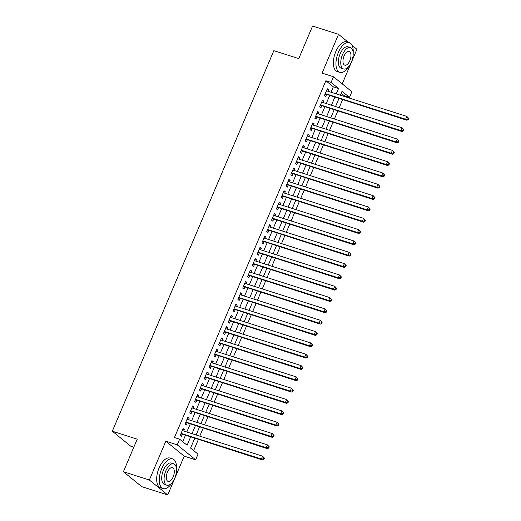 <?xml version="1.0" encoding="UTF-8"?>
<svg xmlns="http://www.w3.org/2000/svg" width="521" height="521" viewBox="0 0 521 521"><rect width="100%" height="100%" fill="white"/><g stroke="black" fill="none" stroke-linecap="round" stroke-linejoin="round"><path stroke-width="0.78" d="M194.704 438.35L190.575 448.08L198.032 454.136L195.629 459.802L177.238 444.849L179.641 439.19L187.098 445.247L190.582 437.034M184.206 456.162L165.821 441.209L149.351 480.004L123.405 471.726L141.79 486.673L167.742 494.95L184.206 456.162L195.629 459.802M133.832 447.161L130.699 446.165L112.315 431.212L273.844 50.667L298.761 58.612L312.58 26.05L338.533 34.327L322.063 73.116L333.486 76.763L351.87 91.709L349.467 97.375L342.01 91.312L340.363 95.2M342.232 83.874L356.918 49.274L352.111 45.366M344.003 96.365L344.277 95.714L349.467 97.375M193.649 450.574L198.345 439.509M199.777 436.142L203.151 428.184M204.584 424.817L207.964 416.859M209.39 413.492L212.77 405.533M214.203 402.16L217.576 394.208M219.009 390.835L222.382 382.883M223.815 379.509L227.189 371.558M228.621 368.184L232.001 360.232M233.428 356.859L236.808 348.907M238.24 345.534L241.614 337.582M243.046 334.208L246.42 326.257M247.853 322.883L251.226 314.925M252.659 311.558L256.039 303.6M257.465 300.233L260.845 292.274M262.278 288.901L265.651 280.949M267.084 277.576L270.458 269.624M271.89 266.251L275.264 258.299M276.697 254.925L280.077 246.974M281.503 243.6L284.883 235.648M286.316 232.275L289.689 224.323M291.122 220.95L294.495 212.998M295.928 209.624L299.301 201.666M300.734 198.299L304.114 190.341M305.54 186.974L308.92 179.016M310.353 175.642L313.727 167.69M315.159 164.317L318.533 156.365M319.966 152.992L323.339 145.04M324.772 141.666L328.152 133.715M329.578 130.341L332.958 122.389M334.391 119.016L337.764 111.064M339.197 107.691L342.571 99.739M149.351 480.004L167.742 494.95M348.438 42.383L338.533 34.327M183.731 431.023L184.343 429.584L183.099 428.568L180.22 435.367L181.458 436.377L182.304 434.397M188.537 419.698L189.149 418.252L187.912 417.243L185.027 424.042L186.271 425.051L187.111 423.072M193.35 408.373L193.962 406.927L192.718 405.918L189.833 412.717L191.077 413.726L191.917 411.74M198.156 397.048L198.768 395.602L197.524 394.592L194.639 401.391L195.883 402.401L196.723 400.415M202.962 385.716L203.574 384.277L202.33 383.267L199.445 390.06L200.689 391.076L201.529 389.089M207.768 374.391L208.38 372.951L207.137 371.942L204.258 378.734L205.495 379.744L206.342 377.764M212.581 363.065L213.187 361.626L211.949 360.617L209.064 367.409L210.308 368.419L211.148 366.439M217.387 351.74L217.999 350.301L216.756 349.291L213.87 356.084L215.114 357.093L215.955 355.114M222.193 340.415L222.806 338.976L221.562 337.966L218.677 344.759L219.921 345.768L220.761 343.788M227 329.09L227.612 327.65L226.368 326.641L223.483 333.433L224.727 334.443L225.567 332.463M231.806 317.764L232.418 316.325L231.174 315.309L228.296 322.108L229.533 323.118L230.38 321.138M236.619 306.439L237.224 304.993L235.987 303.984L233.102 310.783L234.346 311.792L235.186 309.813M241.425 295.114L242.037 293.668L240.793 292.659L237.908 299.458L239.152 300.467L239.992 298.481M246.231 283.789L246.843 282.343L245.599 281.333L242.714 288.133L243.958 289.142L244.798 287.156M251.037 272.457L251.65 271.018L250.406 270.008L247.521 276.801L248.764 277.817L249.605 275.83M255.844 261.132L256.456 259.692L255.218 258.683L252.333 265.476L253.571 266.485L254.417 264.505M260.656 249.806L261.268 248.367L260.025 247.358L257.14 254.15L258.383 255.16L259.224 253.18M265.463 238.481L266.075 237.042L264.831 236.033L261.946 242.825L263.19 243.835L264.03 241.855M270.269 227.156L270.881 225.717L269.637 224.707L266.752 231.5L267.996 232.509L268.836 230.529M275.075 215.831L275.687 214.391L274.443 213.382L271.558 220.175L272.802 221.184L273.642 219.204M279.881 204.506L280.493 203.066L279.256 202.05L276.371 208.849L277.608 209.859L278.455 207.879M284.694 193.18L285.306 191.735L284.062 190.725L281.177 197.524L282.421 198.534L283.261 196.554M289.5 181.855L290.112 180.409L288.868 179.4L285.983 186.199L287.227 187.208L288.067 185.222M294.306 170.53L294.919 169.084L293.675 168.075L290.79 174.874L292.034 175.883L292.874 173.897M299.113 159.198L299.725 157.759L298.481 156.749L295.596 163.542L296.84 164.558L297.68 162.572M303.919 147.873L304.531 146.434L303.294 145.424L300.409 152.217L301.646 153.226L302.493 151.246M308.732 136.548L309.344 135.108L308.1 134.099L305.215 140.891L306.459 141.901L307.299 139.921M313.538 125.222L314.15 123.783L312.906 122.774L310.021 129.566L311.265 130.576L312.105 128.596M318.344 113.897L318.956 112.458L317.712 111.448L314.827 118.241L316.071 119.25L316.911 117.271M323.15 102.572L323.762 101.133L322.519 100.123L319.634 106.916L320.877 107.925L321.717 105.945M344.277 95.714L341.203 93.22M331.05 92.23L333.342 86.831L325.885 80.768L174.45 437.536L179.641 439.19M182.715 441.691L185.391 435.38M186.824 432.007L190.198 424.055M191.63 420.681L195.01 412.73M196.437 409.356L199.817 401.404M201.249 398.031L204.623 390.079M206.055 386.706L209.429 378.754M210.862 375.38L214.235 367.422M215.668 364.055L219.048 356.097M220.474 352.73L223.854 344.772M225.287 341.398L228.66 333.447M230.093 330.073L233.467 322.121M234.899 318.748L238.273 310.796M239.706 307.423L243.086 299.471M244.512 296.097L247.892 288.146M249.325 284.772L252.698 276.82M254.131 273.447L257.504 265.495M258.937 262.122L262.31 254.163M263.743 250.796L267.123 242.838M268.549 239.471L271.929 231.513M273.362 228.139L276.736 220.188M278.168 216.814L281.542 208.862M282.975 205.489L286.348 197.537M287.781 194.164L291.161 186.212M292.587 182.838L295.967 174.887M297.4 171.513L300.773 163.561M302.206 160.188L305.58 152.236M307.012 148.863L310.386 140.904M311.819 137.537L315.198 129.579M316.625 126.212L320.005 118.254M321.437 114.88L324.811 106.929M326.244 103.555L329.617 95.604M327.956 91.247L328.569 89.807L327.331 88.791L324.446 95.59L325.684 96.6L326.53 94.62M165.821 441.209L177.238 444.849M325.885 80.768L331.076 82.422L333.486 76.763M123.405 471.726L137.225 439.164L112.315 431.212M338.93 98.573L335.557 106.525M334.124 109.898L330.744 117.857M329.318 121.224L325.938 129.182M324.505 132.549L321.131 140.507M319.699 143.881L316.325 151.832M314.892 155.206L311.519 163.158M310.086 166.531L306.706 174.483M305.28 177.856L301.9 185.808M300.467 189.182L297.094 197.133M295.661 200.507L292.288 208.459M290.855 211.832L287.481 219.784M286.049 223.157L282.669 231.116M281.242 234.483L277.862 242.441M276.43 245.808L273.056 253.766M271.623 257.14L268.25 265.091M266.817 268.465L263.444 276.417M262.011 279.79L258.631 287.742M257.205 291.115L253.825 299.067M252.392 302.44L249.018 310.392M247.586 313.766L244.212 321.717M242.779 325.091L239.406 333.043M237.973 336.416L234.593 344.374M233.167 347.741L229.787 355.7M228.354 359.067L224.981 367.025M223.548 370.398L220.175 378.35M218.742 381.724L215.368 389.675M213.936 393.049L210.556 401.001M209.129 404.374L205.749 412.326M204.317 415.699L200.943 423.651M199.51 427.025L196.137 434.976M336.24 93.884L338.533 88.485L331.076 82.422M192.015 433.661L195.388 425.709M196.821 422.336L200.201 414.384M201.627 411.01L205.007 403.059M206.433 399.685L209.813 391.733M211.246 388.36L214.619 380.408M216.052 377.035L219.426 369.083M220.858 365.709L224.238 357.758M225.665 354.384L229.045 346.426M230.477 343.059L233.851 335.101M235.284 331.734L238.657 323.775M240.09 320.402L243.463 312.45M244.896 309.077L248.276 301.125M249.702 297.751L253.082 289.8M254.515 286.426L257.888 278.475M259.321 275.101L262.695 267.149M264.127 263.776L267.501 255.824M268.934 252.451L272.314 244.499M273.74 241.125L277.12 233.167M278.553 229.8L281.926 221.842M283.359 218.475L286.732 210.517M288.165 207.143L291.539 199.191M292.971 195.818L296.351 187.866M297.778 184.493L301.158 176.541M302.59 173.167L305.964 165.216M307.397 161.842L310.77 153.89M312.203 150.517L315.576 142.565M317.009 139.192L320.389 131.24M321.815 127.866L325.195 119.908M326.628 116.541L330.001 108.583M331.434 105.216L334.808 97.258M333.342 86.831L338.533 88.485M327.097 89.332L328.569 89.807M322.291 100.664L323.762 101.133M317.484 111.989L318.956 112.458M312.678 123.314L314.15 123.783M307.872 134.639L309.344 135.108M303.059 145.965L304.531 146.434M298.253 157.29L299.725 157.759M293.447 168.615L294.919 169.084M288.641 179.94L290.112 180.409M283.834 191.266L285.306 191.735M279.022 202.591L280.493 203.066M274.215 213.923L275.687 214.391M269.409 225.248L270.881 225.717M264.603 236.573L266.075 237.042M259.79 247.898L261.268 248.367M254.984 259.224L256.456 259.692M250.178 270.549L251.65 271.018M245.371 281.874L246.843 282.343M240.565 293.199L242.037 293.668M235.752 304.524L237.224 304.993M230.946 315.85L232.418 316.325M226.14 327.181L227.612 327.65M221.334 338.507L222.806 338.976M216.528 349.832L217.999 350.301M211.715 361.157L213.187 361.626M206.909 372.482L208.38 372.951M202.102 383.808L203.574 384.277M197.296 395.133L198.768 395.602M192.49 406.458L193.962 406.927M187.677 417.783L189.149 418.252M182.871 429.109L184.343 429.584M325.156 93.91L406.868 120.247L405.625 119.237L325.286 93.611M407.709 119.12L405.625 119.237L406.829 116.404L408.685 118.391L408.19 117.987L407.709 119.12L408.21 119.524L408.685 118.391M326.485 90.778L406.829 116.404L408.19 117.987M325.697 94.353A1.25 1.068 -50.9 0 0 325.273 94.314L324.974 94.34M406.868 120.247L408.21 119.524M353.173 52.934A15.591 7.587 107.7 0 0 349.324 42.663A15.591 7.587 107.7 0 0 338.376 52.471A15.591 7.587 107.7 0 0 339.848 72.373A15.591 7.587 107.7 0 0 348.933 66.226M349.324 42.663L346.732 41.836A15.591 7.587 107.7 0 0 335.785 51.644A15.591 7.587 107.7 0 0 337.256 71.546L339.848 72.373M343.567 68.974L341.177 68.212A11.228 5.464 -72.3 0 1 340.115 53.884A11.228 5.464 -72.3 0 1 348.002 46.825L350.386 47.587A11.228 5.464 107.7 0 0 342.505 54.646A11.228 5.464 107.7 0 0 343.567 68.974A11.228 5.464 107.7 0 0 351.447 61.914A11.228 5.464 107.7 0 0 350.386 47.587M344.094 55.936A7.235 3.523 107.7 0 0 344.778 65.171A7.235 3.523 107.7 0 0 349.858 60.625A7.235 3.523 107.7 0 0 349.174 51.39A7.235 3.523 107.7 0 0 344.094 55.936M176.495 469.16A15.591 7.587 107.7 0 0 172.646 458.89A15.591 7.587 107.7 0 0 161.699 468.698A15.591 7.587 107.7 0 0 163.171 488.6A15.591 7.587 107.7 0 0 172.256 482.453M172.646 458.89L170.054 458.063A15.591 7.587 107.7 0 0 159.107 467.865A15.591 7.587 107.7 0 0 160.579 487.773L163.171 488.6M166.889 485.201L164.499 484.439A11.228 5.464 -72.3 0 1 163.438 470.111A11.228 5.464 -72.3 0 1 171.324 463.052L173.708 463.814A11.228 5.464 107.7 0 0 165.828 470.873A11.228 5.464 107.7 0 0 166.889 485.201A11.228 5.464 107.7 0 0 174.769 478.141A11.228 5.464 107.7 0 0 173.708 463.814M167.417 472.163A7.235 3.523 107.7 0 0 168.101 481.397A7.235 3.523 107.7 0 0 173.18 476.852A7.235 3.523 107.7 0 0 172.497 467.617A7.235 3.523 107.7 0 0 167.417 472.163M129.455 476.643A15.591 7.587 107.7 0 0 131.826 478.597L131.885 478.617M320.35 105.235L402.062 131.572L400.818 130.563L320.48 104.936M402.902 130.445L400.818 130.563L402.023 127.73L403.879 129.716L403.384 129.312L402.902 130.445L403.397 130.849L403.879 129.716M321.678 102.103L402.023 127.73L403.384 129.312M320.89 105.678A1.25 1.068 -50.9 0 0 320.467 105.639L320.168 105.665M402.062 131.572L403.397 130.849M315.544 116.567L397.256 142.897L396.012 141.888L315.667 116.261M398.096 141.771L396.012 141.888L397.217 139.055L399.073 141.041L398.578 140.637L398.096 141.771L398.591 142.174L399.073 141.041M316.872 113.428L397.217 139.055L398.578 140.637M316.084 117.004A1.25 1.068 -50.9 0 0 315.661 116.965L315.361 116.991M397.256 142.897L398.591 142.174M310.731 127.892L392.45 154.223L391.206 153.213L310.861 127.586M393.29 153.096L391.206 153.213L392.404 150.38L394.267 152.366L393.765 151.963L393.29 153.096L393.785 153.5L394.267 152.366M312.066 124.753L392.404 150.38L393.765 151.963M311.278 128.329A1.25 1.068 -50.9 0 0 310.855 128.29L310.549 128.322M392.45 154.223L393.785 153.5M305.925 139.218L387.637 165.548L386.4 164.538L306.055 138.912M388.477 164.421L386.4 164.538L387.598 161.705L389.461 163.692L388.959 163.288L388.477 164.421L388.979 164.825L389.461 163.692M307.26 136.079L387.598 161.705L388.959 163.288M306.465 139.654A1.25 1.068 -50.9 0 0 306.042 139.615L305.742 139.648M387.637 165.548L388.979 164.825M301.118 150.543L382.831 176.873L381.587 175.864L301.249 150.237M383.671 175.746L381.587 175.864L382.792 173.031L384.648 175.023L384.153 174.62L383.671 175.746L384.172 176.15L384.648 175.023M302.447 147.404L382.792 173.031L384.153 174.62M301.659 150.979A1.25 1.068 -50.9 0 0 301.236 150.94L300.936 150.973M382.831 176.873L384.172 176.15M296.312 161.868L378.025 188.198L376.781 187.189L296.442 161.562M378.865 187.078L376.781 187.189L377.986 184.362L379.842 186.349L379.347 185.945L378.865 187.078L379.36 187.482L379.842 186.349M297.641 158.729L377.986 184.362L379.347 185.945M296.853 162.311A1.25 1.068 -50.9 0 0 296.429 162.265L296.13 162.298M378.025 188.198L379.36 187.482M291.506 173.193L373.218 199.53L371.974 198.514L291.63 172.887M374.058 198.403L371.974 198.514L373.179 195.688L375.035 197.674L374.54 197.27L374.058 198.403L374.553 198.807L375.035 197.674M292.835 170.054L373.179 195.688L374.54 197.27M292.047 173.636A1.25 1.068 -50.9 0 0 291.623 173.591L291.324 173.623M373.218 199.53L374.553 198.807M286.693 184.519L368.412 210.855L367.168 209.846L286.824 184.213M369.252 209.729L367.168 209.846L368.367 207.013L370.229 208.999L369.728 208.595L369.252 209.729L369.747 210.132L370.229 208.999M288.028 181.386L368.367 207.013L369.728 208.595M287.234 184.962A1.25 1.068 -50.9 0 0 286.817 184.916L286.511 184.948M368.412 210.855L369.747 210.132M281.887 195.844L363.599 222.18L362.362 221.171L282.017 195.538M364.44 221.054L362.362 221.171L363.56 218.338L365.423 220.324L364.921 219.921L364.44 221.054L364.941 221.458L365.423 220.324M283.222 192.711L363.56 218.338L364.921 219.921M282.428 196.287A1.25 1.068 -50.9 0 0 282.004 196.241L281.705 196.274M363.599 222.18L364.941 221.458M277.081 207.169L358.793 233.506L357.549 232.496L277.211 206.87M359.633 232.379L357.549 232.496L358.754 229.663L360.61 231.65L360.115 231.246L359.633 232.379L360.135 232.783L360.61 231.65M278.409 204.037L358.754 229.663L360.115 231.246M277.621 207.612A1.25 1.068 -50.9 0 0 277.198 207.573L276.898 207.599M358.793 233.506L360.135 232.783M272.275 218.494L353.987 244.831L352.743 243.821L272.405 218.195M354.827 243.704L352.743 243.821L353.948 240.989L355.804 242.975L355.309 242.571L354.827 243.704L355.322 244.108L355.804 242.975M273.603 215.362L353.948 240.989L355.309 242.571M272.815 218.937A1.25 1.068 -50.9 0 0 272.392 218.898L272.092 218.924M353.987 244.831L355.322 244.108M267.468 229.826L349.181 256.156L347.937 255.147L267.592 229.52M350.021 255.03L347.937 255.147L349.142 252.314L350.998 254.3L350.503 253.896L350.021 255.03L350.516 255.433L350.998 254.3M268.797 226.687L349.142 252.314L350.503 253.896M268.009 230.262A1.25 1.068 -50.9 0 0 267.586 230.223L267.286 230.249M349.181 256.156L350.516 255.433M262.656 241.151L344.374 267.481L343.131 266.472L262.786 240.845M345.215 266.355L343.131 266.472L344.329 263.639L346.191 265.625L345.69 265.222L345.215 266.355L345.71 266.759L346.191 265.625M263.991 238.012L344.329 263.639L345.69 265.222M263.196 241.588A1.25 1.068 -50.9 0 0 262.779 241.549L262.473 241.581M344.374 267.481L345.71 266.759M257.849 252.477L339.562 278.807L338.324 277.797L257.98 252.171M340.402 277.68L338.324 277.797L339.523 274.964L341.385 276.951L340.884 276.547L340.402 277.68L340.903 278.084L341.385 276.951M259.184 249.338L339.523 274.964L340.884 276.547M258.39 252.913A1.25 1.068 -50.9 0 0 257.967 252.874L257.667 252.906M339.562 278.807L340.903 278.084M253.043 263.802L334.756 290.132L333.512 289.122L253.173 263.496M335.596 289.005L333.512 289.122L334.716 286.29L336.573 288.282L336.078 287.872L335.596 289.005L336.097 289.409L336.573 288.282M254.372 260.663L334.716 286.29L336.078 287.872M253.584 264.238A1.25 1.068 -50.9 0 0 253.16 264.199L252.861 264.232M334.756 290.132L336.097 289.409M248.237 275.127L329.949 301.457L328.705 300.448L248.367 274.821M330.789 300.337L328.705 300.448L329.91 297.621L331.766 299.608L331.271 299.204L330.789 300.337L331.284 300.741L331.766 299.608M249.566 271.988L329.91 297.621L331.271 299.204M248.778 275.57A1.25 1.068 -50.9 0 0 248.354 275.524L248.055 275.557M329.949 301.457L331.284 300.741M243.424 286.452L325.143 312.789L323.899 311.773L243.554 286.146M325.983 311.662L323.899 311.773L325.104 308.946L326.96 310.933L326.465 310.529L325.983 311.662L326.478 312.066L326.96 310.933M244.759 283.313L325.104 308.946L326.465 310.529M243.971 286.895A1.25 1.068 -50.9 0 0 243.548 286.85L243.248 286.882M325.143 312.789L326.478 312.066M238.618 297.778L320.337 324.114L319.093 323.105L238.748 297.471M321.177 322.987L319.093 323.105L320.291 320.272L322.154 322.258L321.652 321.854L321.177 322.987L321.672 323.391L322.154 322.258M239.953 294.645L320.291 320.272L321.652 321.854M239.159 298.22A1.25 1.068 -50.9 0 0 238.742 298.175L238.436 298.207M320.337 324.114L321.672 323.391M233.812 309.103L315.524 335.439L314.287 334.43L233.942 308.797M316.364 334.313L314.287 334.43L315.485 331.597L317.348 333.583L316.846 333.18L316.364 334.313L316.866 334.716L317.348 333.583M235.147 305.97L315.485 331.597L316.846 333.18M234.352 309.546A1.25 1.068 -50.9 0 0 233.929 309.5L233.629 309.533M315.524 335.439L316.866 334.716M229.006 320.428L310.718 346.765L309.474 345.755L229.136 320.128M311.558 345.638L309.474 345.755L310.679 342.922L312.535 344.909L312.04 344.505L311.558 345.638L312.053 346.042L312.535 344.909M230.334 317.296L310.679 342.922L312.04 344.505M229.546 320.871A1.25 1.068 -50.9 0 0 229.123 320.832L228.823 320.858M310.718 346.765L312.053 346.042M224.199 331.753L305.912 358.09L304.668 357.08L224.33 331.454M306.752 356.963L304.668 357.08L305.873 354.247L307.729 356.234L307.234 355.83L306.752 356.963L307.247 357.367L307.729 356.234M225.528 328.621L305.873 354.247L307.234 355.83M224.74 332.196A1.25 1.068 -50.9 0 0 224.317 332.157L224.017 332.183M305.912 358.09L307.247 357.367M219.387 343.085L301.105 369.415L299.862 368.406L219.517 342.779M301.946 368.288L299.862 368.406L301.066 365.573L302.922 367.559L302.427 367.155L301.946 368.288L302.44 368.692L302.922 367.559M220.722 339.946L301.066 365.573L302.427 367.155M219.934 343.521A1.25 1.068 -50.9 0 0 219.51 343.482L219.211 343.508M301.105 369.415L302.44 368.692M214.58 354.41L296.299 380.74L295.055 379.731L214.711 354.104M297.139 379.614L295.055 379.731L296.254 376.898L298.116 378.884L297.615 378.48L297.139 379.614L297.634 380.017L298.116 378.884M215.915 351.271L296.254 376.898L297.615 378.48M215.121 354.847A1.25 1.068 -50.9 0 0 214.704 354.808L214.398 354.84M296.299 380.74L297.634 380.017M209.774 365.735L291.486 392.066L290.249 391.056L209.904 365.429M292.327 390.939L290.249 391.056L291.447 388.223L293.303 390.209L292.809 389.806L292.327 390.939L292.828 391.343L293.303 390.209M211.103 362.596L291.447 388.223L292.809 389.806M210.315 366.172A1.25 1.068 -50.9 0 0 209.891 366.133L209.592 366.165M291.486 392.066L292.828 391.343M204.968 377.061L286.68 403.391L285.436 402.381L205.098 376.755M287.52 402.264L285.436 402.381L286.641 399.548L288.497 401.541L288.002 401.131L287.52 402.264L288.015 402.668L288.497 401.541M206.296 373.922L286.641 399.548L288.002 401.131M205.508 377.497A1.25 1.068 -50.9 0 0 205.085 377.458L204.786 377.491M286.68 403.391L288.015 402.668M200.162 388.386L281.874 414.716L280.63 413.707L200.292 388.08M282.714 413.596L280.63 413.707L281.835 410.88L283.691 412.866L283.196 412.463L282.714 413.596L283.209 414L283.691 412.866M201.49 385.247L281.835 410.88L283.196 412.463M200.702 388.829A1.25 1.068 -50.9 0 0 200.279 388.783L199.979 388.816M281.874 414.716L283.209 414M195.349 399.711L277.068 426.048L275.824 425.032L195.479 399.405M277.908 424.921L275.824 425.032L277.022 422.205L278.885 424.192L278.39 423.788L277.908 424.921L278.403 425.325L278.885 424.192M196.684 396.572L277.022 422.205L278.39 423.788M195.896 400.154A1.25 1.068 -50.9 0 0 195.473 400.108L195.167 400.141M277.068 426.048L278.403 425.325M190.543 411.036L272.262 437.373L271.018 436.364L190.673 410.73M273.102 436.246L271.018 436.364L272.216 433.531L274.079 435.517L273.577 435.113L273.102 436.246L273.597 436.65L274.079 435.517M191.878 407.904L272.216 433.531L273.577 435.113M191.083 411.479A1.25 1.068 -50.9 0 0 190.666 411.434L190.36 411.466M272.262 437.373L273.597 436.65M185.736 422.362L267.449 448.698L266.211 447.689L185.867 422.056M268.289 447.572L266.211 447.689L267.41 444.856L269.266 446.842L268.771 446.438L268.289 447.572L268.79 447.975L269.266 446.842M187.065 419.229L267.41 444.856L268.771 446.438M186.277 422.805A1.25 1.068 -50.9 0 0 185.854 422.759L185.554 422.792M267.449 448.698L268.79 447.975M180.93 433.687L262.643 460.023L261.399 459.014L181.061 433.387M263.483 458.897L261.399 459.014L262.604 456.181L264.46 458.167L263.965 457.764L263.483 458.897L263.978 459.301L264.46 458.167M182.259 430.554L262.604 456.181L263.965 457.764M181.471 434.13A1.25 1.068 -50.9 0 0 181.047 434.091L180.748 434.117M262.643 460.023L263.978 459.301"/></g></svg>
